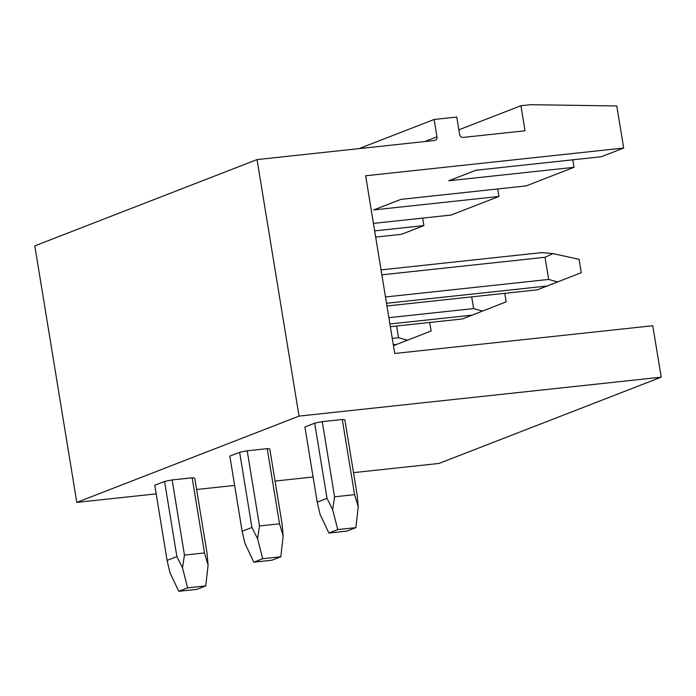 <?xml version="1.0" encoding="UTF-8"?>
<svg xmlns="http://www.w3.org/2000/svg" width="696" height="696" viewBox="0 0 696 696"><rect width="100%" height="100%" fill="white"/><g stroke="black" fill="none" stroke-linecap="round" stroke-linejoin="round"><path stroke-width="1.04" d="M353.507 472.636L438.967 463.449L661.2 377.171L652.778 325.737L394.736 353.481L365.644 175.784L623.677 148.039L616.787 105.957L530.587 104.687L520.93 105.722L458.847 129.83M520.93 105.722L525.036 130.778L463.162 137.425A3.402 3.01 68.8 0 1 459.595 134.415L456.759 117.041L434.121 119.477L359.049 148.622M434.121 119.477L436.966 136.842L424.856 141.549M257.033 159.593L299.045 416.112L76.804 502.39L34.8 245.871L257.033 159.593L434.495 140.514A3.402 3.01 68.8 0 0 436.966 136.842M313.087 476.986L275.059 481.075M234.63 485.417L196.603 489.505M156.174 493.855L76.804 502.39M661.2 377.171L299.045 416.112M322.265 421.663A20.428 2.21 170.7 0 0 314.696 423.177L327.007 498.327L332.627 509.568L334.576 496.813L322.265 421.663L342.284 419.505A20.428 2.21 170.7 0 1 344.877 419.932L357.187 495.082L358.231 506.81L354.595 494.665L342.284 419.505M314.696 423.177L304.9 426.979L317.202 502.129L327.007 498.327M247.202 450.799A20.428 2.21 170.7 0 0 239.633 452.313L251.943 527.464L257.564 538.704L259.512 525.958L247.202 450.799L267.22 448.65A20.428 2.21 170.7 0 1 269.813 449.068L282.124 524.218L283.168 535.955L279.531 523.801L267.22 448.65M239.633 452.313L229.837 456.115L242.138 531.274L251.943 527.464M172.138 479.944A20.428 2.21 170.7 0 0 164.569 481.458L176.88 556.609L182.5 567.849L184.449 555.095L172.138 479.944L192.157 477.795A20.428 2.21 170.7 0 1 194.749 478.213L207.06 553.363L208.104 565.091L204.467 552.946L192.157 477.795M164.569 481.458L154.773 485.26L167.075 560.41L176.88 556.609M422.672 218.1L423.899 225.6L401.444 234.317L375.683 237.084M572.799 159.819L574.026 167.318L448.781 180.777L475.968 170.224L601.222 156.757L623.677 148.039M497.736 188.955L498.962 196.455L373.717 209.922L400.905 199.369L526.159 185.902L574.026 167.318M498.962 196.455L451.095 215.047L373.439 223.39M423.899 225.6L374.665 230.889M381.86 274.824L545.046 257.276L552.946 253.596L541.645 252.622L381.051 269.883M386.967 305.988L537.312 289.823L547.108 286.021L386.524 303.282M552.946 253.596L579.063 259.338L581.247 272.702L557.592 281.932L548.674 279.435L385.488 296.975M547.108 286.021L557.592 281.932M545.046 257.276L548.674 279.435M358.231 506.81L355.874 527.646L347.008 531.083L328.904 533.032L320.09 514.431L317.202 502.129M334.576 496.813L354.595 494.665M332.627 509.568L337.769 529.586L355.874 527.646M337.769 529.586L328.904 533.032M390.352 326.694L462.248 318.968L472.045 315.157L389.908 323.988M388.881 317.68L473.611 308.572L482.528 311.077L506.183 301.838L504.791 293.32M472.045 315.157L482.528 311.077M471.697 296.879L473.611 308.572M283.168 535.955L280.81 556.783L271.945 560.228L253.84 562.177L245.027 543.576L242.138 531.274M259.512 525.958L279.531 523.801M257.564 538.704L262.705 558.731L280.81 556.783M262.705 558.731L253.84 562.177M393.457 345.668L396.981 344.303L393.301 344.694M392.266 338.387L398.547 337.717L407.465 340.214L431.12 330.983L429.728 322.465M396.981 344.303L407.465 340.214M396.633 326.024L398.547 337.717M208.104 565.091L205.746 585.928L196.881 589.364L178.776 591.313L169.963 572.712L167.075 560.41M184.449 555.095L204.467 552.946M182.5 567.849L187.642 587.868L205.746 585.928M187.642 587.868L178.776 591.313"/></g></svg>
